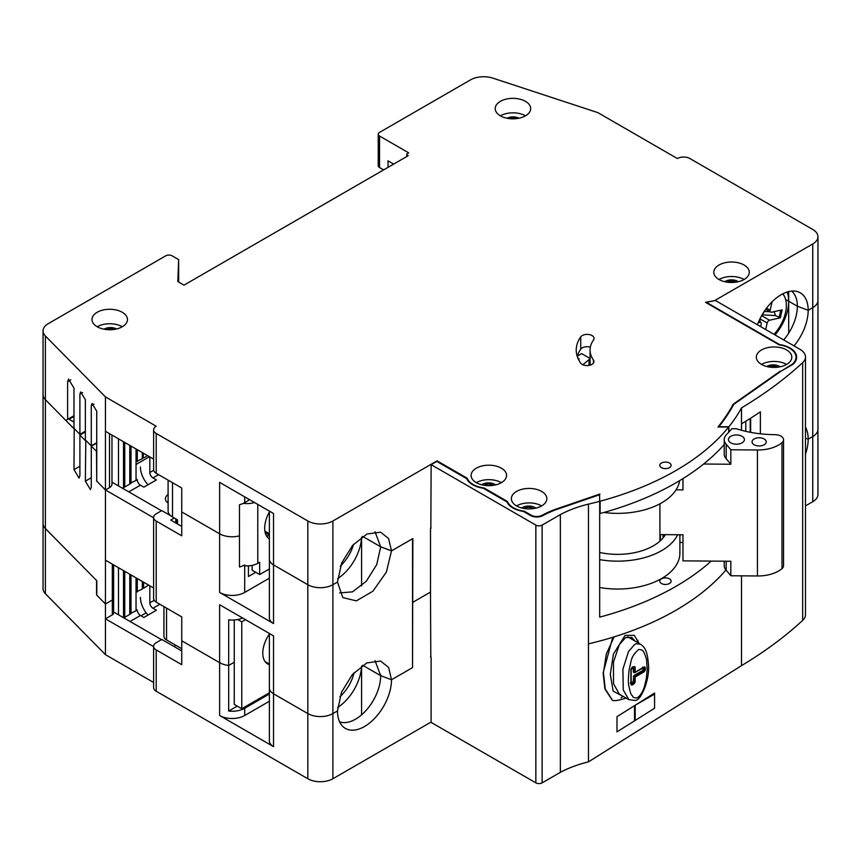 <?xml version="1.0" encoding="UTF-8"?>
<svg xmlns="http://www.w3.org/2000/svg" width="861" height="861" viewBox="0 0 861 861"><rect width="100%" height="100%" fill="white"/><g stroke="black" fill="none" stroke-linecap="round" stroke-linejoin="round"><path stroke-width="1.29" d="M659.913 541.16L659.913 534.584L682.967 534.789L682.967 560.855L730.828 561.264L730.828 575.751L757.443 575.977A29.263 16.897 180 0 0 781.992 568.647A8.868 5.123 180 0 0 783.553 565.752L783.553 439.777A8.868 5.123 180 0 1 781.992 442.672A29.263 16.897 180 0 1 757.443 450.002L730.828 449.765A272.216 157.165 180 0 0 726.189 444.308L726.189 458.795A17.737 10.235 180 0 1 724.219 454.102L724.219 439.627A17.737 10.235 0 0 0 726.189 444.308M659.913 503.814L659.913 534.584M730.311 436.613A7.986 4.606 0 0 0 728.449 439.573A7.986 4.606 0 0 0 733.701 443.91A7.986 4.606 0 0 0 742.537 442.543A7.986 4.606 0 0 0 744.41 439.573A7.986 4.606 0 0 0 739.158 435.246A7.986 4.606 0 0 0 730.311 436.613M764.579 444.491A7.092 4.101 180 0 1 756.711 445.707A7.092 4.101 180 0 1 752.051 441.854A7.092 4.101 180 0 1 753.709 439.228A7.092 4.101 180 0 1 761.565 438.012A7.092 4.101 180 0 1 766.236 441.854A7.092 4.101 180 0 1 764.579 444.491M783.553 439.777A8.868 5.123 180 0 0 774.771 434.654A79.804 46.074 0 0 1 736.413 428.746L731.872 428.703A272.216 157.165 0 0 1 726.436 434.665A17.737 10.235 0 0 0 724.219 439.627M726.189 561.221L726.189 570.283A17.737 10.235 180 0 1 724.219 565.602L724.219 561.211M703.62 464.014L730.828 464.251A272.216 157.165 0 0 0 726.189 458.795M660.43 540.686L660.441 534.595M730.828 464.251L730.828 449.765M682.967 478.619L682.967 489.898L676.057 489.834M726.189 570.283A272.216 157.165 180 0 1 730.828 575.751M340.59 565.774A29.263 16.897 120 0 0 353.613 544.249M116.558 328.956A8.868 5.123 0 0 0 104.224 329.074A8.868 5.123 0 0 0 104.009 329.203M114.039 329.44A6.651 3.842 0 0 0 106.581 329.591M535.854 508.13A8.868 5.123 0 0 0 522.433 507.538A8.868 5.123 0 0 0 521.744 507.99M533.616 508.571A6.651 3.842 0 0 0 524.005 508.442A6.651 3.842 0 0 0 523.962 508.464M181.736 648.731L166.539 639.949A8.868 5.123 180 0 1 163.934 636.333L163.934 606.618M269.385 664.66A23.495 13.572 -60 0 1 267.642 663.917A23.495 13.572 -60 0 1 269.385 634.04M237.744 619.522L241.78 621.846L241.78 708.732L234.257 704.384L234.257 619.974M269.385 692.793L241.78 708.732M245.514 619.683L241.78 621.846M388.01 167.346L388.01 160.813L393.681 164.085L386.944 167.981M635.106 705.277L654.564 694.138M635.192 719.807L635.192 705.32M634.514 705.654L634.568 720.162M633.169 706.494L634.568 705.686M168.099 494.558A11.085 6.404 0 0 0 165.398 498.745A11.085 6.404 0 0 0 168.099 502.932M124.748 442.457L124.748 486.971L123.5 486.852M130.517 445.783L130.517 483.064L129.763 483.032M136.791 449.399L136.791 461.345L136.038 461.302M143.066 453.026L143.066 457.729L142.313 457.686M131.023 446.073L131.023 483.355L129.763 484.076L129.763 445.352M136.038 479.017L137.297 479.738L136.038 480.46L136.038 448.968M136.791 461.345L142.313 458.741L142.313 452.585M143.561 453.316L143.066 457.729M137.297 449.69L137.297 461.636M136.038 480.46L130.517 483.064M123.5 441.725L123.5 487.703L129.763 484.076M153.678 470.278L149.836 472.495A4.434 2.561 -120 0 0 152.967 477.93L156.411 479.921L143.873 487.154L140.429 485.163A4.434 2.561 60 0 1 137.297 479.738M140.429 467.071A17.737 10.235 -120 0 0 148.027 484.765M149.836 472.495L149.836 456.933M118.484 438.83L118.484 485.927M143.561 458.02L147.64 455.663M339.88 696.743A29.263 16.897 120 0 0 354.14 672.559M780.174 366.797A8.868 5.123 0 0 0 766.968 366.355A8.868 5.123 0 0 0 766.72 366.506M777.806 367.195A6.651 3.842 0 0 0 769.034 367.001M124.748 571.327L124.748 617.294L123.5 617.165M130.517 574.653L130.517 613.387L129.763 613.344M136.791 578.28L136.791 591.668L136.038 591.625M143.066 581.896L143.066 588.052L142.313 588.009M131.023 574.944L131.023 613.678L129.763 614.399L129.763 574.222M136.038 609.33L137.297 610.062L136.038 610.783L136.038 577.839M136.791 591.668L142.313 589.064L142.313 581.466M143.561 582.187L143.561 588.332L148.576 585.082M137.297 578.56L137.297 591.959M136.038 610.783L130.517 613.387M123.78 617.854L129.763 614.399M123.5 570.595L123.5 617.692M154.162 600.311L149.836 602.818A4.434 2.561 -120 0 0 152.967 608.243L156.411 610.234L143.873 617.477L140.429 615.486A4.434 2.561 60 0 1 137.297 610.062M140.429 597.383A17.737 10.235 -120 0 0 148.027 615.077M149.836 602.818L149.836 585.803M174.912 644.781L174.912 647.02M118.484 567.7L118.484 614.797M495.613 484.883A8.868 5.123 0 0 0 482.3 484.366A8.868 5.123 0 0 0 481.665 484.786M493.353 485.324A6.651 3.842 0 0 0 483.904 485.26M516.234 118.646A6.651 3.842 0 0 0 509.777 118.657M518.979 118.215A8.868 5.123 0 0 0 507.032 118.237M773.996 334.337A29.263 16.897 120 0 0 784.522 296.561A29.263 16.897 120 0 0 782.703 293.881M774.071 311.639L775.546 315.567L762.093 314.846M760.65 326.631L761.189 324.328A2.658 1.539 120 0 0 760.726 322.423A2.658 1.539 120 0 0 759.951 322.326L758.692 321.605M761.63 315.653L769.53 320.217A2.658 1.539 120 0 0 767.173 323.004L765.666 329.526M762.631 313.942A2.658 1.539 120 0 0 764.148 311.553L764.17 311.488M772.113 301.748L770.143 310.229A2.658 1.539 120 0 0 770.606 312.134A2.658 1.539 120 0 0 771.381 312.231L782.165 309.863L780.314 317.849L775.546 315.567M769.53 320.217L780.314 317.849M758.229 322.703L759.951 322.326M269.385 535.585A23.947 13.819 -60 0 1 266.479 535.951M269.385 511.972A23.947 13.819 120 0 0 264.682 528.213A23.947 13.819 120 0 0 269.385 539.018M252.144 565.376L252.144 570.197L259.667 574.545L269.385 568.938M259.667 574.545L259.667 562.233L257.783 563.32A15.078 8.707 0 0 1 244.696 565.763M177.527 523.994L177.527 519.883L172.512 516.987A15.078 8.707 0 0 1 168.099 510.831L168.099 480.147M254.469 502.501A15.078 8.707 180 0 1 243.383 503.341M636.968 698.013C643.447 693.815 644.9 683.946 644.749 685.378L646.428 678.027L647.203 669.288L646.6 660.43C646.891 659.278 643.221 649.969 643.371 651.659C643.092 650.389 641.52 649.668 638.647 649.495C629.865 657.373 631.5 661.754 629.143 669.643C628.293 677.672 628.153 682.859 628.734 685.216C629.961 691.415 631.016 694.795 631.909 695.354C633.524 695.989 630.973 697.518 636.968 698.013M633.265 671.795L634.062 672.549L635.138 672.15L633.448 672.204L633.265 667.361L632.329 666.812M630.295 682.838L631.231 683.376L632.329 682.741L633.265 681.116L633.9 675.594L642.51 670.611L643.447 668.975L643.447 667.716L642.51 667.167M669.46 578.861A5.683 3.283 0 0 0 663.271 578.151A5.683 3.283 0 0 0 659.774 581.186A5.683 3.283 0 0 0 661.431 583.5A5.683 3.283 0 0 0 667.619 584.21A5.683 3.283 0 0 0 671.128 581.186A5.683 3.283 0 0 0 669.46 578.861M523.456 511.445A22.838 13.184 180 0 1 512.952 507.99A22.838 13.184 180 0 1 506.968 501.931L483.182 488.198A22.838 13.184 180 0 1 472.678 484.743A22.838 13.184 180 0 1 466.705 478.673L436.785 461.399L431.135 464.66L535.854 525.113A4.434 2.561 0 0 0 542.118 525.113L560.35 514.587A95.603 55.19 180 0 1 588.461 504.137A265.662 153.376 0 0 0 599.687 501.317L599.557 494.752L556.701 509.454A86.1 49.712 0 0 0 542.86 515.61A8.868 5.123 180 0 1 530.494 515.513L523.456 511.445M620.394 694.784L619.403 694.321L613.495 683.666L613.516 661.937L619.436 644.469L625.592 637.603L631.748 637.377L635.181 641.144M612.752 637.291L603.109 673.044L604.896 688.908L611.504 699.014M639.034 643.361L634.277 635.31L625.097 635.364L613.409 654.112L610.309 674.335L613.172 691.157L624.516 697.162M582.854 364.773L588.999 359.65A2.658 1.539 180 0 0 589.473 358.768A2.658 1.539 180 0 0 588.687 357.681L581.649 353.613L577.204 356.185M589.473 360.684L590.076 360.328M170.661 515.696L162.029 510.713A8.427 4.865 180 0 0 160.254 511.488L156.207 513.823A8.868 5.123 180 0 0 153.613 517.45L153.613 598.535A8.868 5.123 180 0 0 156.207 602.151L181.736 616.896L181.736 640.788L219.62 662.658L181.736 640.788L181.736 664.681L156.207 649.937A8.868 5.123 180 0 1 153.613 646.32A8.868 5.123 180 0 1 156.207 642.704L160.254 640.369A8.427 4.865 180 0 1 162.029 639.583L181.736 650.959M741.515 430.263L741.515 423.816A476.822 275.294 180 0 0 760.371 411.838L760.371 433.815M750.641 432.362L750.641 418.198M621.125 697.905L623.149 696.377M638.292 642.941L637.786 640.143M654.564 693.04L616.993 716.675L616.993 731.872L654.564 708.248L654.564 693.04M635.192 708.689L634.568 709.087M153.613 646.633L105.451 618.822L112.317 614.862A4.434 2.561 0 0 0 113.62 613.054L113.62 598.212A4.434 2.561 180 0 1 112.317 600.02L105.451 603.981L96.798 595.209L96.798 580.723L45.375 528.557A17.737 10.235 180 0 1 43.05 523.488A17.737 10.235 0 0 0 45.375 528.557L96.572 580.497L96.572 594.973L105.451 603.981L112.317 600.02A4.434 2.561 0 0 0 113.62 598.212L113.62 564.891M242.673 618.047A17.737 10.235 180 0 1 228.682 619.845L228.682 665.456A17.737 10.235 180 0 1 219.62 662.658A17.737 10.235 180 0 0 228.682 665.456L234.257 662.238L228.682 665.456L228.682 711.068A17.737 10.235 0 0 0 244.696 708.269L269.385 694.02M153.613 517.762L105.451 489.952L105.451 560.177L153.613 587.988M105.451 560.177L105.451 654.661L45.375 593.713A17.737 10.235 180 0 1 43.05 588.644L43.05 394.618A17.737 10.235 0 0 0 45.375 399.676A17.737 10.235 180 0 1 43.05 394.618L43.05 330.904A17.737 10.235 0 0 0 45.375 335.973L105.451 396.921L156.207 426.227A8.868 5.123 0 0 0 153.613 429.843A8.868 5.123 0 0 0 156.207 433.46L156.207 473.281L181.736 488.026L181.736 535.811L156.207 521.066A8.868 5.123 180 0 1 153.613 517.45M375.009 660.602L380.68 675.681L362.664 665.284L380.659 675.681L380.659 674.658M374.998 531.732L380.659 546.767L362.664 536.414L380.68 546.81L391.497 550.889L386.374 572.102L372.953 591.173L356.336 600.87L342.786 597.566L337.469 582.068L332.895 584.705L332.895 713.575A17.737 10.235 180 0 1 307.818 713.575L273.54 693.783L307.818 713.575A17.737 10.235 0 0 0 332.895 713.575L337.469 710.938L341.505 692.244L352.386 674.497L366.851 662.927L380.616 661.054L388.612 667.458L391.497 679.76L380.68 675.681A35.527 20.513 -60 0 1 366.269 710.217A35.527 20.513 -60 0 1 339.589 721.798M269.385 701.252L244.696 715.513A17.737 10.235 180 0 1 219.62 715.513L219.62 604.734L273.54 635.87L273.54 693.783A14.185 8.19 180 0 1 269.385 687.993A14.185 8.19 180 0 0 273.54 693.783L273.54 746.638A14.185 8.19 180 0 1 269.385 740.847L269.385 633.47M430.489 656.868L431.113 657.234L431.113 722.39L535.854 782.864A4.434 2.561 0 0 0 542.118 782.864L560.35 772.339A95.603 55.19 180 0 1 588.461 761.877L741.504 665.639A476.822 275.294 0 0 0 802.656 620.404A18.619 10.752 0 0 0 805.476 614.711L805.476 356.96A18.619 10.752 180 0 1 802.656 362.653A476.822 275.294 180 0 1 741.504 407.888A265.662 153.376 180 0 1 728.88 426.755L718.881 426.733A316.116 182.51 0 0 0 733.744 404.39L780.744 371.371L792.884 364.364A22.558 13.023 0 0 0 796.619 357.186A22.558 13.023 0 0 0 779.528 344.551L706.483 302.383L715.362 300.478L800.02 349.362A18.619 10.752 180 0 1 805.476 356.96M588.461 761.877L588.461 643.867A265.662 153.376 0 0 0 725.952 570.014M741.504 665.639L741.504 575.837M73.992 420.749L72.754 421.459M73.992 422.17L68.998 419.285L73.992 416.401M578.463 359.435L579.195 358.833L577.849 358.058M96.733 451.422L91.277 446.246L91.277 487.154L90.405 489.597L85.357 481.159L85.809 440.348M85.357 431.921L79.901 435.074L79.901 475.616L79.04 478.07L73.992 469.622L74.218 428.584M91.277 446.246L96.733 443.092M96.507 451.551L96.733 480.739M79.901 435.074L85.357 440.606M81.537 433.406L81.537 434.127M73.992 428.713L45.375 399.676L65.802 420.405L73.992 415.68M269.385 535.155L265.21 532.744M248.431 565.838L248.431 576.515L255.749 572.285M244.696 496.862L244.696 502.652A17.737 10.235 0 0 1 239.476 504.74L239.476 535.865A17.737 10.235 180 0 1 219.62 533.788A17.737 10.235 0 0 0 239.476 535.865L239.476 567.001A17.737 10.235 0 0 0 244.696 564.913L244.696 592.433L269.385 578.172M111.962 482.16L161.642 510.842M149.48 456.728L136.038 464.488L149.48 456.728M70.806 379.873L67.621 381.714L68.557 379.077L73.992 388.171L73.992 428.347L79.901 434.353L79.901 394.166L80.697 391.906L85.357 399.708L85.357 439.885L91.277 445.88L91.277 405.703L92.073 403.443L96.733 411.235L96.733 481.105L105.451 489.952L96.507 480.879M339.6 592.917L352.461 591.862L366.259 581.304L376.752 564.568L380.68 546.81L391.497 550.782L388.591 538.545L380.616 532.184L366.98 533.992L352.601 545.379L341.699 562.911L337.48 582.058L332.895 584.705A17.737 10.235 180 0 1 307.818 584.705L273.54 564.913L273.54 513.511L219.62 482.375L219.62 533.788L181.736 511.918L219.62 533.788L219.62 592.433L273.54 623.558A14.185 8.19 180 0 1 269.385 617.767L269.385 559.123A14.185 8.19 180 0 0 273.54 564.913A14.185 8.19 180 0 1 269.385 559.123L269.385 511.111M244.696 592.433A17.737 10.235 180 0 1 219.62 592.433M174.299 518.021L170.747 520.076L181.736 526.426M342.796 563.524A35.527 20.513 -60 0 1 340.343 566.473M361.577 585.954L361.577 537.156A35.527 20.513 -60 0 1 337.641 578.592M380.659 546.8L380.659 547.725M412.537 667.253L412.849 538.566L391.497 550.889L412.537 538.749L412.537 667.619L391.497 679.76A38.185 22.052 -60 0 1 372.921 720.087A38.185 22.052 -60 0 1 342.753 726.404A38.185 22.052 -60 0 1 337.48 710.938L337.469 710.928M757.422 324.769A38.185 22.052 -60 0 1 797.211 291.545A38.185 22.052 -60 0 1 808.178 310.304L812.752 307.657A17.737 10.235 0 0 0 817.95 300.424A17.737 10.235 180 0 1 812.752 307.657L808.178 310.304L797.351 306.225L788.698 301.232L797.351 306.225A35.527 20.513 -60 0 1 783.693 339.934M797.351 306.225L808.178 310.304A38.185 22.052 -60 0 1 794.025 345.896M788.698 291.599L788.698 301.232L785.619 299.456L788.698 301.232L788.698 333.132M431.135 464.66L430.834 528.191M599.687 552.471A50.519 29.166 0 0 0 665.424 534.638M677.661 534.746A62.272 35.947 180 0 1 599.687 559.639M679.889 534.756L679.889 553.085A62.272 35.947 180 0 1 599.687 587.514M711.229 561.092A265.662 153.376 0 0 1 599.687 617.154L599.687 501.317M663.336 537.619L663.336 534.616M682.967 542.473L679.889 542.473M728.88 432.061L728.88 426.755M741.504 430.263L741.504 407.888M560.35 772.339L560.35 514.587M817.95 236.71L817.95 494.451A17.737 10.235 180 0 1 812.752 501.694L812.752 436.538A17.737 10.235 0 0 0 817.95 429.295A17.737 10.235 180 0 1 812.752 436.538L808.178 439.175L812.752 436.538L812.752 243.954A17.737 10.235 0 0 0 817.95 236.71A17.737 10.235 0 0 0 812.752 229.467L689.887 158.532A8.868 5.123 180 0 0 677.349 158.532L597.846 112.63L492.869 78.136A18.619 10.752 0 0 0 470.493 79.879L379.54 132.39A4.434 2.561 180 0 0 378.237 134.208L378.237 165.699A4.434 2.561 180 0 0 379.54 167.508L383.651 169.886M805.476 427.142A38.185 22.052 -60 0 1 808.178 439.175L805.476 438.163L808.178 439.175A38.185 22.052 -60 0 1 805.476 454.317M787.126 292.04A35.527 20.513 -60 0 1 788.698 301.232A35.527 20.513 -60 0 1 775.04 334.94M592.034 335.553A6.92 3.993 180 0 1 594.068 338.373A6.92 3.993 180 0 1 593.552 339.891A46.472 26.831 0 0 0 590.076 350.061A46.472 26.831 0 0 0 593.444 360.092A6.92 3.993 180 0 1 593.95 361.588A6.92 3.993 180 0 1 588.354 365.505A6.92 3.993 180 0 1 580.615 363.084A60.313 34.817 180 0 1 576.235 350.061A60.313 34.817 180 0 1 580.745 336.855A6.92 3.993 180 0 1 592.034 335.553M661.431 467.663A5.683 3.283 180 0 1 659.774 465.338A5.683 3.283 180 0 1 663.271 462.314A5.683 3.283 180 0 1 669.46 463.024A5.683 3.283 180 0 1 671.128 465.338A5.683 3.283 180 0 1 667.619 468.373A5.683 3.283 180 0 1 661.431 467.663M715.287 300.489L705.503 302.319L779.205 344.874A21.934 12.667 180 0 1 789.58 348.231A21.934 12.667 180 0 1 796.005 357.186A21.934 12.667 180 0 1 792.4 364.138L780.281 371.694M761.522 364.429A17.737 10.235 0 0 0 780.852 366.646A17.737 10.235 0 0 0 791.797 357.186A17.737 10.235 0 0 0 786.599 349.943A17.737 10.235 0 0 0 767.28 347.726A17.737 10.235 0 0 0 756.335 357.186A17.737 10.235 0 0 0 761.522 364.429A17.737 10.235 180 0 1 786.599 364.429M476.294 482.655A17.737 10.235 0 0 0 495.613 484.883A17.737 10.235 0 0 0 506.569 475.423A17.737 10.235 0 0 0 501.371 468.18A17.737 10.235 0 0 0 482.042 465.962A17.737 10.235 0 0 0 471.096 475.423A17.737 10.235 0 0 0 476.294 482.655A17.737 10.235 180 0 1 501.371 482.655M97.196 326.75A17.737 10.235 0 0 0 116.526 328.967A17.737 10.235 0 0 0 127.471 319.506A17.737 10.235 0 0 0 122.273 312.274A17.737 10.235 0 0 0 102.954 310.046A17.737 10.235 0 0 0 91.998 319.506A17.737 10.235 0 0 0 97.196 326.75A17.737 10.235 180 0 1 122.273 326.75M516.557 505.913A17.737 10.235 0 0 0 535.886 508.13A17.737 10.235 0 0 0 546.832 498.67A17.737 10.235 0 0 0 541.644 491.427A17.737 10.235 0 0 0 522.315 489.209A17.737 10.235 0 0 0 511.369 498.67A17.737 10.235 0 0 0 516.557 505.913A17.737 10.235 180 0 1 541.644 505.913M500.392 115.826A17.737 10.235 0 0 0 519.721 118.043A17.737 10.235 0 0 0 530.667 108.583A17.737 10.235 0 0 0 525.479 101.35A17.737 10.235 0 0 0 506.15 99.123A17.737 10.235 0 0 0 495.204 108.583A17.737 10.235 0 0 0 500.392 115.826A17.737 10.235 180 0 1 525.479 115.826M719.01 279.502A17.737 10.235 0 0 0 738.34 281.719A17.737 10.235 0 0 0 749.285 272.259A17.737 10.235 0 0 0 744.087 265.016A17.737 10.235 0 0 0 724.768 262.799A17.737 10.235 0 0 0 713.812 272.259A17.737 10.235 0 0 0 719.01 279.502A17.737 10.235 180 0 1 744.087 279.502M43.05 330.904A17.737 10.235 0 0 1 48.248 323.661L165.786 255.803A4.434 2.561 0 0 1 172.049 255.803L178.647 259.613L177.829 281.59L183.996 285.142L408.254 155.68L407.275 155.12A1.776 1.022 180 0 1 406.758 154.388A1.776 1.022 180 0 1 407.275 153.667L408.695 152.849L379.54 136.016A4.434 2.561 180 0 1 378.237 134.208M91.277 445.88L96.733 442.737M79.901 434.353L85.357 431.2M178.647 259.613L178.647 282.053M67.621 381.714L67.621 419.361M105.451 396.921L105.451 489.952L109.498 487.617A8.427 4.865 0 0 0 111.962 484.183L111.962 435.063M105.451 431.307L153.613 459.117M153.613 429.843L153.613 469.665A8.868 5.123 0 0 0 156.207 473.281M244.696 502.652L248.431 500.499L248.431 499.014M750.2 418.478L750.2 432.276M745.798 421.223L745.798 431.339M603.841 512.478A62.272 35.947 0 0 0 679.641 480.653M599.687 506.419L600.128 513.5A265.662 153.376 0 0 0 724.219 444.567M599.977 506.322L600.128 501.199A265.662 153.376 0 0 0 728.675 427.013L717.999 426.991A315.492 182.155 0 0 0 733.185 404.218L733.185 405.413M728.675 427.013L728.675 432.287M600.128 501.199L600.128 513.5M412.849 602.28L430.511 592.088L430.511 528.374L431.135 528.019M599.977 494.01L556.238 509.023A86.983 50.218 0 0 0 542.247 515.233A7.986 4.606 180 0 1 531.119 515.147L524.263 511.186A22.214 12.829 180 0 1 507.42 501.457L483.99 487.939A22.214 12.829 180 0 1 467.146 478.21L467.146 479.555M467.146 478.21L437.097 460.861L437.097 461.582M483.99 487.939L483.99 488.661M507.42 501.457L507.42 502.802M524.263 511.186L524.263 511.908M556.238 509.023L556.238 509.626M590.076 350.061L590.076 362.363A46.472 26.831 0 0 0 590.323 365.096M577.193 356.217A60.313 34.817 180 0 1 580.745 349.168A6.92 3.993 180 0 1 590.355 347.144M437.097 460.861L332.895 520.991L332.895 584.705A17.737 10.235 180 0 1 307.818 584.705L273.54 564.913L273.54 623.558M332.895 520.991A17.737 10.235 180 0 1 307.818 520.991L156.207 433.46M797.351 306.075A35.527 20.513 120 0 0 791.646 291.104M715.287 300.22L812.752 243.954M733.185 404.218L780.281 371.134M146.144 612.838L140.989 615.809M113.62 611.988L161.642 639.723M153.613 682.472L105.451 654.661M431.113 722.035L332.895 778.742A17.737 10.235 180 0 1 307.818 778.742L156.207 691.211A8.868 5.123 180 0 1 153.613 687.584L153.613 646.32M430.801 657.051L430.489 592.099M237.259 706.117L228.682 711.068M812.752 501.694L805.476 505.891M361.577 714.845L361.577 666.027A35.527 20.513 -60 0 1 337.641 707.462M219.62 715.513L273.54 746.638M738.361 281.708A8.868 5.123 0 0 0 725.285 281.375A8.868 5.123 0 0 0 724.747 281.719M736.058 282.16A6.651 3.842 0 0 0 727.061 282.16M781.992 442.672L781.992 568.647M757.443 450.002L757.443 575.977M166.539 608.114L166.539 639.949M152.967 477.93L158.607 474.669M128.795 491.879L140.429 485.163M123.5 487.703L122.52 488.262M152.967 608.243L159.866 604.261M130.054 621.481L140.429 615.486M759.617 319.549L760.188 321.056A4.434 3.207 77.6 0 1 760.521 322.305M760.188 321.056L759.176 321.53M764.202 311.434L769.917 311.747M772.887 311.897L773.996 311.962M767.173 323.004L759.962 318.839M766.527 308.141L770.143 310.229M779.087 317.612L780.819 310.154M172.512 482.698L172.512 516.987M257.783 504.417L257.783 563.32M634.665 644.437L636.257 643.727L640.509 644.222C645.373 647.633 647.44 651.551 648.494 665.079C649.861 678.005 641.628 700.682 635.117 700.434L628.81 699.649L623.256 689.93L622.901 669.212L628.508 651.54L634.665 644.437M643.135 667.533L643.759 667.167A2.217 1.281 -60 0 1 645.33 668.071L645.33 669.341A2.217 1.281 -60 0 1 643.759 672.054L635.138 677.026L635.138 681.471A2.217 1.281 -60 0 1 633.567 684.183L632.943 683.096A1.335 0.764 120 0 0 633.879 681.471L635.138 681.471M633.567 684.183L632.469 684.818A2.217 1.281 -60 0 1 630.909 683.914L630.909 670.149A2.217 1.281 -60 0 1 632.469 667.436L633.567 666.801A2.217 1.281 -60 0 1 635.138 667.705L635.138 672.15L643.759 667.167M635.138 667.705L633.879 667.705A1.335 0.764 120 0 0 633.631 667.114L633.61 667.103M633.879 672.15L633.879 667.705L633.265 667.361M633.265 681.116L633.879 681.471L634.503 675.95L643.135 670.967A1.335 0.764 120 0 0 644.071 669.341L644.071 668.071L645.33 668.071M643.447 667.716L644.071 668.071A1.335 0.764 120 0 0 643.824 667.479L634.955 672.549A0.883 0.883 0 0 1 634.062 672.549L633.448 672.204M643.447 668.975L645.33 669.341M642.51 670.611L643.759 672.054M630.909 670.149L630.995 669.492M633.9 675.594L635.138 677.026L633.265 676.681M630.909 683.914L630.909 683.182M632.469 684.818L631.845 683.731L632.943 683.096L632.329 682.741M631.178 683.795L631.21 683.817A1.335 0.764 120 0 0 631.845 683.731L631.231 683.376M611.827 699.207L605.261 689.048L603.443 672.613L606.348 653.908L614.119 636.871M112.317 614.862L112.317 564.149M273.54 682.203L273.54 635.87M588.999 359.65L588.999 365.419M91.277 477.737L85.357 481.159M79.901 466.21L73.992 469.622M175.752 518.86L175.752 522.971M663.045 537.964L663.045 534.616L663.024 537.996M588.461 504.137L588.461 643.867M542.118 782.864L542.118 525.113M535.854 782.864L535.854 525.113M307.818 520.991L307.818 778.742M156.207 521.066L156.207 602.151M45.375 335.973L45.375 593.713M802.656 620.404L802.656 362.653M379.54 136.016L379.54 167.508M79.901 394.166L82.634 392.594M91.277 405.703L94 404.132M109.498 433.643L109.498 487.617M531.119 515.147L531.119 515.836M542.247 515.233L542.247 515.911M593.444 360.092L593.444 363.084M580.745 336.855L580.745 349.168M407.275 155.12L407.275 156.239M156.207 691.211L156.207 649.937M244.696 715.513L244.696 708.269M332.895 778.742L332.895 713.575M269.385 533.745L264.887 531.151M269.385 664.068L265.091 661.592M784.522 296.561L783.079 293.687M758.81 321.314L760.726 322.423M765.687 309.293L770.606 312.134M627.615 636.774L640.509 644.222M631.21 683.817L631.167 669.793L633.384 667.21M618.446 693.665L628.799 699.638M611.159 698.82L611.848 699.218M611.816 699.207C611.956 701.371 616.487 701.069 625.42 698.325M589.473 358.768L589.473 365.322M177.054 519.613L177.054 523.714M796.005 357.186L796.005 360.221M406.758 154.388L406.758 156.541"/></g></svg>
